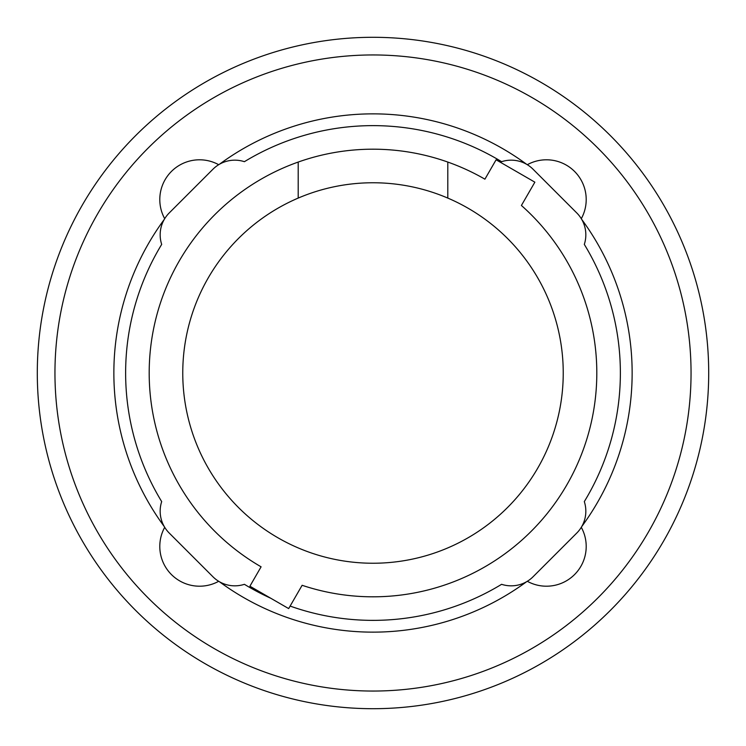 <?xml version="1.0" encoding="UTF-8"?>
<svg xmlns="http://www.w3.org/2000/svg" width="746" height="746" viewBox="0 0 746 746"><rect width="100%" height="100%" fill="white"/><g stroke="black" fill="none" stroke-linecap="round" stroke-linejoin="round"><path stroke-width="1.12" d="M447.796 198.082A190.239 190.239 0 0 1 373 563.239A190.239 190.239 0 0 1 298.204 198.082L298.204 162.059A223.809 223.809 0 0 1 447.796 162.059L447.796 198.082A190.239 190.239 0 0 0 298.204 198.082M298.204 162.059A223.809 223.809 0 0 0 261.091 566.82L249.901 586.207L288.674 608.587L302.121 585.293A223.809 223.809 0 0 0 521.407 205.476L534.863 182.173L496.099 159.793L484.909 179.18A223.809 223.809 0 0 0 447.796 162.059M270.789 598.264A247.364 247.364 0 0 1 244.399 584.314A30.922 30.922 0 0 1 212.955 576.779L169.221 533.045A30.922 30.922 0 0 1 161.686 501.601A247.364 247.364 0 0 1 161.686 244.399A30.922 30.922 0 0 1 169.221 212.955L212.955 169.221A30.922 30.922 0 0 1 244.399 161.686A247.364 247.364 0 0 1 501.601 161.686A30.922 30.922 0 0 1 533.045 169.221L576.779 212.955A30.922 30.922 0 0 1 584.314 244.399A247.364 247.364 0 0 1 584.314 501.601A30.922 30.922 0 0 1 576.779 533.045L533.045 576.779A30.922 30.922 0 0 1 501.601 584.314A247.364 247.364 0 0 1 290.119 606.069M521.407 205.476A223.809 223.809 0 0 1 302.121 585.293M261.091 566.82A223.809 223.809 0 0 1 149.191 373M584.314 244.399A247.364 247.364 0 0 1 584.314 501.601M161.686 501.601A247.364 247.364 0 0 1 161.686 244.399M244.399 161.686A247.364 247.364 0 0 1 501.601 161.686M581.693 219.371A259.151 259.151 0 0 1 581.693 526.629M527.31 164.707A39.752 39.752 0 0 1 581.293 218.69M219.371 164.306A259.151 259.151 0 0 1 526.629 164.306M164.707 218.69A39.752 39.752 0 0 1 218.69 164.707M164.306 526.629A259.151 259.151 0 0 1 164.306 219.371M218.69 581.293A39.752 39.752 0 0 1 164.707 527.31M526.629 581.693A259.151 259.151 0 0 1 219.371 581.693M581.293 527.31A39.752 39.752 0 0 1 527.31 581.293M37.3 373A335.7 335.7 0 0 0 373 708.7A335.7 335.7 0 0 0 708.7 373A335.7 335.7 0 0 0 373 37.3A335.7 335.7 0 0 0 37.3 373M54.952 373A318.048 318.048 0 0 1 373 54.952A318.048 318.048 0 0 1 691.048 373A318.048 318.048 0 0 1 373 691.048A318.048 318.048 0 0 1 54.952 373"/></g></svg>
